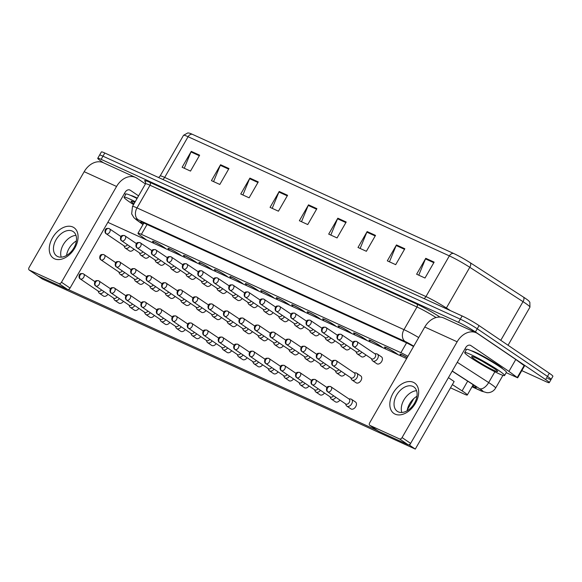 <?xml version="1.0" encoding="UTF-8"?>
<svg xmlns="http://www.w3.org/2000/svg" width="582" height="582" viewBox="0 0 582 582"><rect width="100%" height="100%" fill="white"/><g stroke="black" fill="none" stroke-linecap="round" stroke-linejoin="round"><path stroke-width="0.87" d="M168.845 249.212A7.821 0.655 29.9 0 1 168.009 248.332A7.821 0.655 29.9 0 1 172.301 250.115A7.821 0.655 29.9 0 1 179.532 254.399A7.821 0.655 29.9 0 1 181.453 255.891M184.312 256.262A7.821 0.655 29.9 0 1 183.468 255.389A7.821 0.655 29.9 0 1 187.768 257.171A7.821 0.655 29.9 0 1 194.999 261.449A7.821 0.655 29.9 0 1 196.92 262.94M199.779 263.319A7.821 0.655 29.9 0 1 198.935 262.438A7.821 0.655 29.9 0 1 203.234 264.221A7.821 0.655 29.9 0 1 210.466 268.506A7.821 0.655 29.9 0 1 212.386 269.997M215.245 270.375A7.821 0.655 29.9 0 1 214.402 269.495A7.821 0.655 29.9 0 1 218.701 271.277A7.821 0.655 29.9 0 1 225.932 275.555A7.821 0.655 29.9 0 1 227.853 277.047M230.705 277.425A7.821 0.655 29.9 0 1 229.868 276.545A7.821 0.655 29.9 0 1 234.168 278.327A7.821 0.655 29.9 0 1 241.399 282.612A7.821 0.655 29.9 0 1 243.32 284.103M246.171 284.482A7.821 0.655 29.9 0 1 245.335 283.601A7.821 0.655 29.9 0 1 249.634 285.384A7.821 0.655 29.9 0 1 256.858 289.661A7.821 0.655 29.9 0 1 258.786 291.153M261.638 291.531A7.821 0.655 29.9 0 1 260.801 290.651A7.821 0.655 29.9 0 1 265.101 292.433A7.821 0.655 29.9 0 1 272.325 296.718A7.821 0.655 29.9 0 1 274.246 298.21M277.105 298.588A7.821 0.655 29.9 0 1 276.268 297.708A7.821 0.655 29.9 0 1 280.568 299.49A7.821 0.655 29.9 0 1 287.792 303.768A7.821 0.655 29.9 0 1 289.712 305.259M292.571 305.637A7.821 0.655 29.9 0 1 291.735 304.757A7.821 0.655 29.9 0 1 296.034 306.539A7.821 0.655 29.9 0 1 303.258 310.824A7.821 0.655 29.9 0 1 305.179 312.316M308.038 312.694A7.821 0.655 29.9 0 1 307.201 311.814A7.821 0.655 29.9 0 1 311.494 313.596A7.821 0.655 29.9 0 1 318.725 317.874A7.821 0.655 29.9 0 1 320.646 319.365M323.505 319.744A7.821 0.655 29.9 0 1 322.661 318.863A7.821 0.655 29.9 0 1 326.96 320.653A7.821 0.655 29.9 0 1 334.192 324.931A7.821 0.655 29.9 0 1 336.112 326.422M338.971 326.8A7.821 0.655 29.9 0 1 338.127 325.92A7.821 0.655 29.9 0 1 342.427 327.702A7.821 0.655 29.9 0 1 349.658 331.98A7.821 0.655 29.9 0 1 351.579 333.471M354.438 333.85A7.821 0.655 29.9 0 1 353.594 332.969A7.821 0.655 29.9 0 1 357.894 334.759A7.821 0.655 29.9 0 1 365.125 339.037A7.821 0.655 29.9 0 1 367.046 340.528M369.897 340.907A7.821 0.655 29.9 0 1 369.061 340.026A7.821 0.655 29.9 0 1 373.36 341.809A7.821 0.655 29.9 0 1 380.584 346.086A7.821 0.655 29.9 0 1 382.512 347.585M385.364 347.956A7.821 0.655 29.9 0 1 384.527 347.083A7.821 0.655 29.9 0 1 388.827 348.865A7.821 0.655 29.9 0 1 396.051 353.143A7.821 0.655 29.9 0 1 397.972 354.634M400.831 355.013A7.821 0.655 29.9 0 1 399.994 354.132A7.821 0.655 29.9 0 1 407.218 357.53M153.379 242.156A7.821 0.655 29.9 0 1 152.542 241.283A7.821 0.655 29.9 0 1 156.842 243.065A7.821 0.655 29.9 0 1 164.066 247.343A7.821 0.655 29.9 0 1 165.986 248.834M407.917 356.315A13.801 1.157 -150.1 0 0 400.903 352.707L141.375 234.35A13.801 1.157 -150.1 0 0 137.978 233.28A13.801 1.157 -150.1 0 0 140.204 235.39L146.497 239.944M450.512 387.838L463.898 393.941A13.801 1.157 -150.1 0 0 467.295 395.011A13.801 1.157 -150.1 0 0 462.093 390.878L452.374 384.607M103.465 162.8L101.333 161.352A13.801 1.157 29.9 0 1 97.74 158.289L99.566 155.11A13.801 1.157 29.9 0 1 102.97 156.18L460.304 319.147A13.801 1.157 29.9 0 1 477.24 328.779L547.48 376.416A13.801 1.157 29.9 0 1 551.074 379.479L552.9 376.299A13.801 1.157 29.9 0 0 549.306 373.237L479.073 325.593A13.801 1.157 29.9 0 0 462.13 315.968L104.796 153.001A13.801 1.157 29.9 0 0 101.399 151.931L99.566 155.11A13.801 1.157 29.9 0 1 102.97 156.18L460.304 319.147A13.801 1.157 29.9 0 1 477.24 328.779L547.48 376.416A13.801 1.157 29.9 0 1 551.074 379.479A13.801 1.157 29.9 0 1 547.669 378.409M192.329 134.297L453.604 253.454A15.088 1.266 29.9 0 1 470.365 262.817L523.589 297.176A15.088 1.266 29.9 0 1 528.907 301.061L529.853 302.254L529.955 307.158A18.406 1.542 -150.1 0 0 523.014 301.658L469.79 267.291A18.406 1.542 -150.1 0 0 449.355 255.876L188.081 136.719A4.598 3.427 -65.5 0 1 192.329 134.297A15.088 1.266 29.9 0 0 189.346 133.125L187.84 132.914L183.541 135.293L160.137 175.99A18.406 1.542 29.9 0 1 164.677 177.415L425.951 296.58A18.406 1.542 29.9 0 1 446.387 307.994L450.577 310.701M375.521 235.397L366.376 251.293L358.003 247.474L367.14 231.578L375.521 235.397M404.832 248.761L395.687 264.665L387.314 260.845L396.458 244.942L404.832 248.761M434.143 262.133L424.998 278.029L416.625 274.209L425.769 258.313L434.143 262.133M287.581 195.29L278.436 211.193L270.063 207.374L279.207 191.471L287.581 195.29M258.27 181.926L249.125 197.822L240.752 194.002L249.896 178.107L258.27 181.926M228.959 168.554L219.814 184.45L211.441 180.631L220.578 164.735L228.959 168.554M199.641 155.19L190.503 171.086L182.13 167.267L191.267 151.371L199.641 155.19M346.203 222.026L337.065 237.929L328.692 234.11L337.829 218.206L346.203 222.026M316.892 208.662L307.754 224.557L299.374 220.738L308.518 204.842L316.892 208.662M301.505 221.713L308.234 205.417A3.681 2.743 -65.5 0 1 308.518 204.842M330.823 235.077L337.545 218.781A3.681 2.743 -65.5 0 1 337.829 218.206M184.261 168.242L190.983 151.946A3.681 2.743 -65.5 0 1 191.267 151.371M213.572 181.606L220.302 165.31A3.681 2.743 -65.5 0 1 220.578 164.735M242.883 194.977L249.613 178.681A3.681 2.743 -65.5 0 1 249.896 178.107M272.194 208.341L278.923 192.045A3.681 2.743 -65.5 0 1 279.207 191.471M418.756 275.184L425.486 258.888A3.681 2.743 -65.5 0 1 425.769 258.313M389.445 261.813L396.175 245.524A3.681 2.743 -65.5 0 1 396.458 244.942M360.134 248.449L366.864 232.153A3.681 2.743 -65.5 0 1 367.14 231.578M97.74 158.289A13.801 1.157 29.9 0 1 101.137 159.359L458.471 322.326A13.801 1.157 29.9 0 1 475.414 331.958L545.654 379.595A13.801 1.157 29.9 0 1 549.241 382.658A13.801 1.157 29.9 0 1 545.843 381.588L521.807 370.625M472.373 386.179L472.919 386.426A13.801 1.157 -150.1 0 0 476.316 387.496A13.801 1.157 -150.1 0 0 471.107 383.363L452.178 371.141M413.547 346.53A13.801 1.157 -150.1 0 0 405.574 342.383L143.965 223.081A13.801 1.157 -150.1 0 0 140.568 222.004A13.801 1.157 -150.1 0 0 142.801 224.114L143.114 224.346M98.009 290.964L98.722 292.484A4.139 2.743 -55.9 0 0 99.391 293.292A4.139 2.743 -55.9 0 0 99.66 293.437A4.139 2.743 -55.9 0 0 103.902 291.524M98.154 291.036A2.99 1.979 -55.9 0 0 98.322 291.175A2.99 1.979 -55.9 0 0 98.518 291.284A2.99 1.979 -55.9 0 0 101.559 289.931M118.866 271.99A2.99 1.979 -55.9 0 0 119.041 272.129A2.99 1.979 -55.9 0 0 119.23 272.238A2.99 1.979 -55.9 0 0 122.271 270.885M118.728 271.918L119.434 273.438A4.139 2.743 -55.9 0 0 120.103 274.238A4.139 2.743 -55.9 0 0 124.613 272.471M153.502 243.138L153.328 241.777A6.904 0.575 29.9 0 1 153.335 241.741A6.904 0.575 29.9 0 1 157.133 243.312A6.904 0.575 29.9 0 1 163.506 247.088A6.904 0.575 29.9 0 1 165.288 248.514M124.061 245.844A2.99 1.979 -55.9 0 0 124.228 245.982A2.99 1.979 -55.9 0 0 124.424 246.091A2.99 1.979 -55.9 0 0 127.465 244.738M123.915 245.771L124.628 247.292A4.139 2.743 -55.9 0 0 125.297 248.099A4.139 2.743 -55.9 0 0 129.808 246.332M113.475 298.02L114.188 299.541A4.139 2.743 -55.9 0 0 114.858 300.341A4.139 2.743 -55.9 0 0 115.127 300.494A4.139 2.743 -55.9 0 0 119.368 298.573M113.621 298.086A2.99 1.979 -55.9 0 0 113.788 298.231A2.99 1.979 -55.9 0 0 113.985 298.34A2.99 1.979 -55.9 0 0 117.026 296.987M128.942 305.07L129.655 306.59A4.139 2.743 -55.9 0 0 130.324 307.398A4.139 2.743 -55.9 0 0 130.594 307.543A4.139 2.743 -55.9 0 0 134.835 305.63M129.08 305.143A2.99 1.979 -55.9 0 0 129.255 305.281A2.99 1.979 -55.9 0 0 129.451 305.39A2.99 1.979 -55.9 0 0 132.485 304.037M144.409 312.127L145.122 313.647A4.139 2.743 -55.9 0 0 145.791 314.447A4.139 2.743 -55.9 0 0 146.053 314.6A4.139 2.743 -55.9 0 0 150.294 312.68M144.547 312.199A2.99 1.979 -55.9 0 0 144.722 312.338A2.99 1.979 -55.9 0 0 144.918 312.447A2.99 1.979 -55.9 0 0 147.952 311.094M159.875 319.176L160.581 320.697A4.139 2.743 -55.9 0 0 161.258 321.504A4.139 2.743 -55.9 0 0 161.52 321.65A4.139 2.743 -55.9 0 0 165.761 319.736M160.014 319.249A2.99 1.979 -55.9 0 0 160.188 319.387A2.99 1.979 -55.9 0 0 160.377 319.496A2.99 1.979 -55.9 0 0 163.418 318.143M134.333 279.04A2.99 1.979 -55.9 0 0 134.507 279.178A2.99 1.979 -55.9 0 0 134.697 279.287A2.99 1.979 -55.9 0 0 137.738 277.934M134.195 278.967L134.9 280.488A4.139 2.743 -55.9 0 0 135.57 281.295A4.139 2.743 -55.9 0 0 140.08 279.527M149.8 286.097A2.99 1.979 -55.9 0 0 149.967 286.235A2.99 1.979 -55.9 0 0 150.163 286.344A2.99 1.979 -55.9 0 0 153.204 284.991M149.661 286.024L150.367 287.544A4.139 2.743 -55.9 0 0 151.036 288.345A4.139 2.743 -55.9 0 0 155.547 286.577M165.266 293.146A2.99 1.979 -55.9 0 0 165.434 293.284A2.99 1.979 -55.9 0 0 165.63 293.393A2.99 1.979 -55.9 0 0 168.671 292.04M165.121 293.073L165.834 294.594A4.139 2.743 -55.9 0 0 166.503 295.401A4.139 2.743 -55.9 0 0 171.013 293.634M168.969 250.195L168.795 248.827A6.904 0.575 29.9 0 1 168.802 248.79A6.904 0.575 29.9 0 1 172.599 250.362A6.904 0.575 29.9 0 1 178.972 254.145A6.904 0.575 29.9 0 1 180.747 255.571M139.527 252.901A2.99 1.979 -55.9 0 0 139.695 253.039A2.99 1.979 -55.9 0 0 139.891 253.148A2.99 1.979 -55.9 0 0 142.932 251.795M139.382 252.828L140.095 254.349A4.139 2.743 -55.9 0 0 140.764 255.149A4.139 2.743 -55.9 0 0 145.274 253.381M184.436 257.244L184.261 255.884A6.904 0.575 29.9 0 1 184.268 255.847A6.904 0.575 29.9 0 1 188.059 257.419A6.904 0.575 29.9 0 1 194.439 261.194A6.904 0.575 29.9 0 1 196.214 262.62M154.987 259.95A2.99 1.979 -55.9 0 0 155.161 260.089A2.99 1.979 -55.9 0 0 155.358 260.198A2.99 1.979 -55.9 0 0 158.391 258.845M154.848 259.878L155.561 261.398A4.139 2.743 -55.9 0 0 156.231 262.206A4.139 2.743 -55.9 0 0 160.741 260.438M199.902 264.301L199.728 262.933A6.904 0.575 29.9 0 1 199.735 262.897A6.904 0.575 29.9 0 1 203.525 264.468A6.904 0.575 29.9 0 1 209.906 268.251A6.904 0.575 29.9 0 1 211.681 269.677M170.453 267.007A2.99 1.979 -55.9 0 0 170.628 267.145A2.99 1.979 -55.9 0 0 170.824 267.254A2.99 1.979 -55.9 0 0 173.858 265.901M170.315 266.934L171.028 268.455A4.139 2.743 -55.9 0 0 171.697 269.262A4.139 2.743 -55.9 0 0 176.201 267.487M215.362 271.35L215.195 269.99A6.904 0.575 29.9 0 1 215.202 269.953A6.904 0.575 29.9 0 1 218.992 271.525A6.904 0.575 29.9 0 1 225.372 275.301A6.904 0.575 29.9 0 1 227.147 276.726M185.92 274.057A2.99 1.979 -55.9 0 0 186.095 274.202A2.99 1.979 -55.9 0 0 186.284 274.304A2.99 1.979 -55.9 0 0 189.325 272.951M185.782 273.984L186.487 275.504A4.139 2.743 -55.9 0 0 187.164 276.312A4.139 2.743 -55.9 0 0 191.667 274.544M230.828 278.407L230.661 277.047A6.904 0.575 29.9 0 1 230.668 277.003A6.904 0.575 29.9 0 1 234.459 278.582A6.904 0.575 29.9 0 1 240.839 282.357A6.904 0.575 29.9 0 1 242.614 283.783M201.387 281.113A2.99 1.979 -55.9 0 0 201.561 281.252A2.99 1.979 -55.9 0 0 201.75 281.361A2.99 1.979 -55.9 0 0 204.791 280.007M201.248 281.041L201.954 282.561A4.139 2.743 -55.9 0 0 202.623 283.369A4.139 2.743 -55.9 0 0 207.134 281.593M246.295 285.464L246.128 284.096A6.904 0.575 29.9 0 1 246.135 284.06A6.904 0.575 29.9 0 1 249.925 285.631A6.904 0.575 29.9 0 1 256.306 289.407A6.904 0.575 29.9 0 1 258.081 290.833M216.853 288.163A2.99 1.979 -55.9 0 0 217.028 288.308A2.99 1.979 -55.9 0 0 217.217 288.41A2.99 1.979 -55.9 0 0 220.258 287.057M216.715 288.09L217.421 289.61A4.139 2.743 -55.9 0 0 218.09 290.418A4.139 2.743 -55.9 0 0 222.6 288.65M261.762 292.513L261.594 291.153A6.904 0.575 29.9 0 1 261.602 291.109A6.904 0.575 29.9 0 1 265.392 292.688A6.904 0.575 29.9 0 1 271.772 296.464A6.904 0.575 29.9 0 1 273.547 297.889M232.32 295.22A2.99 1.979 -55.9 0 0 232.494 295.358A2.99 1.979 -55.9 0 0 232.684 295.467A2.99 1.979 -55.9 0 0 235.725 294.114M232.182 295.147L232.887 296.667A4.139 2.743 -55.9 0 0 233.557 297.475A4.139 2.743 -55.9 0 0 238.067 295.707M277.228 299.57L277.061 298.202A6.904 0.575 29.9 0 1 277.061 298.166A6.904 0.575 29.9 0 1 280.859 299.737A6.904 0.575 29.9 0 1 287.232 303.513A6.904 0.575 29.9 0 1 289.014 304.939M247.787 302.269A2.99 1.979 -55.9 0 0 247.954 302.414A2.99 1.979 -55.9 0 0 248.15 302.524A2.99 1.979 -55.9 0 0 251.191 301.17M247.648 302.204L248.354 303.724A4.139 2.743 -55.9 0 0 249.023 304.524A4.139 2.743 -55.9 0 0 253.534 302.756M292.695 306.619L292.52 305.259A6.904 0.575 29.9 0 1 292.528 305.215A6.904 0.575 29.9 0 1 296.325 306.794A6.904 0.575 29.9 0 1 302.698 310.57A6.904 0.575 29.9 0 1 304.473 311.996M263.253 309.326A2.99 1.979 -55.9 0 0 263.42 309.464A2.99 1.979 -55.9 0 0 263.617 309.573A2.99 1.979 -55.9 0 0 266.658 308.22M263.108 309.253L263.821 310.773A4.139 2.743 -55.9 0 0 264.49 311.581A4.139 2.743 -55.9 0 0 269 309.813M308.162 313.676L307.987 312.308A6.904 0.575 29.9 0 1 307.994 312.272A6.904 0.575 29.9 0 1 311.792 313.844A6.904 0.575 29.9 0 1 318.165 317.619A6.904 0.575 29.9 0 1 319.94 319.045M278.713 316.382A2.99 1.979 -55.9 0 0 278.887 316.521A2.99 1.979 -55.9 0 0 279.084 316.63A2.99 1.979 -55.9 0 0 282.117 315.277M278.574 316.31L279.287 317.83A4.139 2.743 -55.9 0 0 279.957 318.63A4.139 2.743 -55.9 0 0 284.467 316.863M323.628 320.726L323.454 319.365A6.904 0.575 29.9 0 1 323.461 319.322A6.904 0.575 29.9 0 1 327.251 320.9A6.904 0.575 29.9 0 1 333.632 324.676A6.904 0.575 29.9 0 1 335.407 326.102M294.179 323.432A2.99 1.979 -55.9 0 0 294.354 323.57A2.99 1.979 -55.9 0 0 294.55 323.679A2.99 1.979 -55.9 0 0 297.584 322.326M294.041 323.359L294.754 324.88A4.139 2.743 -55.9 0 0 295.423 325.687A4.139 2.743 -55.9 0 0 299.926 323.919M339.095 327.782L338.92 326.415A6.904 0.575 29.9 0 1 338.928 326.378A6.904 0.575 29.9 0 1 342.718 327.95A6.904 0.575 29.9 0 1 349.098 331.725A6.904 0.575 29.9 0 1 350.873 333.151M309.646 330.489A2.99 1.979 -55.9 0 0 309.82 330.627A2.99 1.979 -55.9 0 0 310.017 330.736A2.99 1.979 -55.9 0 0 313.051 329.383M309.508 330.416L310.213 331.936A4.139 2.743 -55.9 0 0 310.89 332.737A4.139 2.743 -55.9 0 0 315.393 330.969M354.554 334.832L354.387 333.471A6.904 0.575 29.9 0 1 354.394 333.435A6.904 0.575 29.9 0 1 358.185 335.006A6.904 0.575 29.9 0 1 364.565 338.782A6.904 0.575 29.9 0 1 366.34 340.208M325.112 337.538A2.99 1.979 -55.9 0 0 325.287 337.676A2.99 1.979 -55.9 0 0 325.476 337.786A2.99 1.979 -55.9 0 0 328.517 336.432M324.974 337.465L325.68 338.986A4.139 2.743 -55.9 0 0 326.357 339.793A4.139 2.743 -55.9 0 0 330.86 338.026M370.021 341.889L369.854 340.521A6.904 0.575 29.9 0 1 369.861 340.485A6.904 0.575 29.9 0 1 373.651 342.056A6.904 0.575 29.9 0 1 380.031 345.832A6.904 0.575 29.9 0 1 381.807 347.258M340.579 344.595A2.99 1.979 -55.9 0 0 340.754 344.733A2.99 1.979 -55.9 0 0 340.943 344.842A2.99 1.979 -55.9 0 0 343.984 343.489M340.441 344.522L341.147 346.043A4.139 2.743 -55.9 0 0 341.816 346.843A4.139 2.743 -55.9 0 0 346.326 345.075M385.488 348.938L385.32 347.578A6.904 0.575 29.9 0 1 385.328 347.541A6.904 0.575 29.9 0 1 389.118 349.113A6.904 0.575 29.9 0 1 395.498 352.888A6.904 0.575 29.9 0 1 397.273 354.314M356.046 351.644A2.99 1.979 -55.9 0 0 356.22 351.783A2.99 1.979 -55.9 0 0 356.41 351.892A2.99 1.979 -55.9 0 0 359.45 350.539M355.908 351.572L356.613 353.092A4.139 2.743 -55.9 0 0 357.283 353.9A4.139 2.743 -55.9 0 0 361.793 352.132M371.374 358.628L372.08 360.149A4.139 2.743 -55.9 0 0 372.749 360.949A4.139 2.743 -55.9 0 0 377.587 358.672A4.139 2.743 -55.9 0 0 377.398 354.096A4.139 2.743 -55.9 0 0 376.401 353.776L374.728 353.674M371.512 358.701A2.99 1.979 -55.9 0 0 371.68 358.839A2.99 1.979 -55.9 0 0 371.876 358.949A2.99 1.979 -55.9 0 0 375.179 357.188A2.99 1.979 -55.9 0 0 375.041 353.885A2.99 1.979 -55.9 0 0 374.844 353.783M400.954 355.995L400.787 354.627A6.904 0.575 29.9 0 1 400.787 354.591A6.904 0.575 29.9 0 1 407.182 357.603M133.547 204.609A23.004 1.928 29.9 0 1 130.099 202.347A23.004 1.928 29.9 0 1 124.112 197.24A23.004 1.928 29.9 0 1 135.228 201.692M133.969 203.875A15.001 1.259 29.9 0 1 131.154 201.168A15.001 1.259 29.9 0 1 134.806 202.42M124.112 197.24L125.945 194.061A23.004 1.928 29.9 0 1 137.054 198.513M498.599 370.399A23.004 1.928 29.9 0 1 504.587 375.506A23.004 1.928 29.9 0 1 491.943 370.261A23.004 1.928 29.9 0 1 470.685 357.668A23.004 1.928 29.9 0 1 464.698 352.568A23.004 1.928 29.9 0 1 477.342 357.814A23.004 1.928 29.9 0 1 498.599 370.399M464.698 352.568L466.524 349.389A23.004 1.928 29.9 0 1 479.168 354.634A23.004 1.928 29.9 0 1 500.425 367.22A23.004 1.928 29.9 0 1 506.413 372.327L504.587 375.506M475.538 359.887A15.001 1.259 29.9 0 1 471.733 356.49A15.001 1.259 29.9 0 1 480.397 360.251A15.001 1.259 29.9 0 1 493.74 368.188A15.001 1.259 29.9 0 1 497.654 371.396A15.001 1.259 29.9 0 1 489.906 368.362A15.001 1.259 29.9 0 1 475.538 359.887M482.573 361.429L494.249 368.537M486.967 363.939L493.136 367.78M54.526 258.808A18.406 12.178 124.1 0 1 52.504 237.82A18.406 12.178 124.1 0 1 72.808 227.009A18.406 12.178 124.1 0 1 74.831 248.005A18.406 12.178 124.1 0 1 54.526 258.808M72.299 231.083A14.725 9.741 -55.9 0 0 56.476 239.027A14.725 9.741 -55.9 0 0 56.723 255.993A14.725 9.741 -55.9 0 0 57.669 256.524A14.725 9.741 -55.9 0 0 73.499 248.587A14.725 9.741 -55.9 0 0 73.252 231.621A14.725 9.741 -55.9 0 0 72.299 231.083M61.226 257.149A14.725 9.741 124.1 0 1 64.173 243.254A14.725 9.741 124.1 0 1 75.995 235.375A14.725 9.741 124.1 0 0 64.173 243.254A14.725 9.741 124.1 0 0 61.226 257.149M130.768 195.472A18.406 1.542 29.9 0 1 137.279 198.113M145.427 183.941L137.126 178.31A18.406 13.713 114.5 0 0 135.621 177.466A18.406 13.713 114.5 0 0 116.567 186.466L61.481 282.248L70.051 288.061L125.13 192.271A4.598 3.427 -65.5 0 1 129.895 190.023A4.598 3.427 -65.5 0 1 130.273 190.234L138.574 195.865M135.621 177.466L103.24 162.698A18.406 13.713 114.5 0 0 84.179 171.697L29.1 267.48A2.299 1.52 -55.9 0 0 29.202 270.026A2.299 1.52 -55.9 0 0 29.355 270.106L37.917 275.919A2.299 1.52 124.1 0 1 37.772 275.832A2.299 1.52 124.1 0 1 37.641 275.723M70.051 288.061A2.299 1.52 124.1 0 1 67.512 289.414L58.942 283.601L29.355 270.106M58.942 283.601A2.299 1.52 -55.9 0 0 61.481 282.248M67.512 289.414L37.917 275.919M124.439 193.479L125.763 194.373M395.105 414.137A18.406 12.178 124.1 0 1 393.083 393.141A18.406 12.178 124.1 0 1 413.395 382.338A18.406 12.178 124.1 0 1 415.417 403.333A18.406 12.178 124.1 0 1 395.105 414.137M412.885 386.412A14.725 9.741 -55.9 0 0 397.055 394.356A14.725 9.741 -55.9 0 0 397.302 411.314A14.725 9.741 -55.9 0 0 398.255 411.852A14.725 9.741 -55.9 0 0 414.078 403.908A14.725 9.741 -55.9 0 0 413.831 386.95A14.725 9.741 -55.9 0 0 412.885 386.412M401.813 412.471A14.725 9.741 124.1 0 1 404.752 398.583A14.725 9.741 124.1 0 1 416.574 390.704A14.725 9.741 124.1 0 0 404.752 398.583A14.725 9.741 124.1 0 0 401.813 412.471M471.355 350.793A18.406 1.542 29.9 0 1 482.413 355.791A18.406 1.542 29.9 0 1 498.09 365.154A18.406 1.542 29.9 0 1 502.768 368.864M508.93 371.396L515.79 359.472L508.93 371.396L517.674 377.813L506.216 372.669M515.557 359.312L477.713 333.639A18.406 13.713 114.5 0 0 476.207 332.788A18.406 13.713 114.5 0 0 457.146 341.787L402.067 437.577L410.63 443.389L465.709 347.6A4.598 3.427 -65.5 0 1 470.474 345.352A4.598 3.427 -65.5 0 1 470.853 345.562L508.704 371.236M515.79 359.472L524.535 365.889L517.674 377.813M476.207 332.788L443.819 318.019A18.406 13.713 114.5 0 0 424.765 327.019L369.686 422.808A2.299 1.52 -55.9 0 0 369.788 425.347A2.299 1.52 -55.9 0 0 369.934 425.435L378.504 431.24A2.299 1.52 124.1 0 1 378.351 431.16A2.299 1.52 124.1 0 1 378.22 431.051M410.63 443.389A2.299 1.52 124.1 0 1 408.091 444.735L399.528 438.93L369.934 425.435M399.528 438.93A2.299 1.52 -55.9 0 0 402.067 437.577M408.091 444.735L378.504 431.24M465.018 348.8L466.349 349.702M149.385 256.175A4.139 2.743 124.1 0 1 145.144 258.088A4.139 2.743 124.1 0 1 144.874 257.942L140.764 255.149M164.852 263.224A4.139 2.743 124.1 0 1 160.61 265.145A4.139 2.743 124.1 0 1 160.341 264.992L156.231 262.206M180.318 270.281A4.139 2.743 124.1 0 1 176.077 272.201A4.139 2.743 124.1 0 1 175.808 272.049L171.697 269.262M195.778 277.33A4.139 2.743 124.1 0 1 191.543 279.251A4.139 2.743 124.1 0 1 191.274 279.098L187.164 276.312M211.244 284.387A4.139 2.743 124.1 0 1 207.003 286.308A4.139 2.743 124.1 0 1 206.741 286.155L202.623 283.369M226.711 291.437A4.139 2.743 124.1 0 1 222.47 293.357A4.139 2.743 124.1 0 1 222.208 293.204L218.09 290.418M242.177 298.493A4.139 2.743 124.1 0 1 237.936 300.414A4.139 2.743 124.1 0 1 237.667 300.261L233.557 297.475M257.644 305.543A4.139 2.743 124.1 0 1 253.403 307.463A4.139 2.743 124.1 0 1 253.134 307.318L249.023 304.524M273.111 312.599A4.139 2.743 124.1 0 1 268.869 314.52A4.139 2.743 124.1 0 1 268.6 314.367L264.49 311.581M288.577 319.649A4.139 2.743 124.1 0 1 284.336 321.57A4.139 2.743 124.1 0 1 284.067 321.424L279.957 318.63M304.044 326.706A4.139 2.743 124.1 0 1 299.803 328.626A4.139 2.743 124.1 0 1 299.534 328.474L295.423 325.687M319.511 333.762A4.139 2.743 124.1 0 1 315.269 335.676A4.139 2.743 124.1 0 1 315 335.53L310.89 332.737M334.97 340.812A4.139 2.743 124.1 0 1 330.729 342.733A4.139 2.743 124.1 0 1 330.467 342.58L326.357 339.793M350.437 347.869A4.139 2.743 124.1 0 1 346.195 349.782A4.139 2.743 124.1 0 1 345.934 349.637L341.816 346.843M365.903 354.918A4.139 2.743 124.1 0 1 361.662 356.839A4.139 2.743 124.1 0 1 361.393 356.686L357.283 353.9M381.246 356.737A4.139 2.743 124.1 0 1 381.508 356.89A4.139 2.743 124.1 0 1 381.581 361.655A4.139 2.743 124.1 0 1 377.129 363.888A4.139 2.743 124.1 0 1 376.86 363.743L372.749 360.949M133.918 249.118A4.139 2.743 124.1 0 1 129.677 251.038A4.139 2.743 124.1 0 1 129.408 250.886L125.297 248.099M360.527 375.783A4.139 2.743 124.1 0 1 360.796 375.936A4.139 2.743 124.1 0 1 360.869 380.708A4.139 2.743 124.1 0 1 356.417 382.941A4.139 2.743 124.1 0 1 356.148 382.789L352.095 380.039A4.139 2.743 -55.9 0 0 356.933 377.762A4.139 2.743 -55.9 0 0 356.744 373.186A4.139 2.743 -55.9 0 0 355.748 372.858L354.074 372.764M345.191 373.971A4.139 2.743 124.1 0 1 340.95 375.885A4.139 2.743 124.1 0 1 340.681 375.739L336.629 372.989A4.139 2.743 -55.9 0 0 341.132 371.221M329.725 366.915A4.139 2.743 124.1 0 1 325.483 368.835A4.139 2.743 124.1 0 1 325.214 368.682L321.162 365.933A4.139 2.743 -55.9 0 0 325.673 364.165M314.258 359.865A4.139 2.743 124.1 0 1 310.017 361.778A4.139 2.743 124.1 0 1 309.748 361.633L305.695 358.883A4.139 2.743 -55.9 0 0 310.206 357.108M355.282 401.886A4.139 2.743 124.1 0 1 355.551 402.038A4.139 2.743 124.1 0 1 355.617 406.811A4.139 2.743 124.1 0 1 351.164 409.044A4.139 2.743 124.1 0 1 350.902 408.891L346.843 406.141A4.139 2.743 -55.9 0 0 347.112 406.294A4.139 2.743 -55.9 0 0 351.681 403.864A4.139 2.743 -55.9 0 0 351.492 399.288A4.139 2.743 -55.9 0 0 351.222 399.136A4.139 2.743 -55.9 0 0 350.495 398.961L348.822 398.866M339.939 400.074A4.139 2.743 124.1 0 1 335.698 401.987A4.139 2.743 124.1 0 1 335.436 401.842L331.376 399.092A4.139 2.743 -55.9 0 0 331.645 399.237A4.139 2.743 -55.9 0 0 335.887 397.324M324.472 393.017A4.139 2.743 124.1 0 1 320.238 394.938A4.139 2.743 124.1 0 1 319.969 394.785L315.91 392.035A4.139 2.743 -55.9 0 0 316.179 392.188A4.139 2.743 -55.9 0 0 320.42 390.267M309.013 385.961A4.139 2.743 124.1 0 1 304.772 387.881A4.139 2.743 124.1 0 1 304.502 387.736L300.45 384.986A4.139 2.743 -55.9 0 0 300.712 385.131A4.139 2.743 -55.9 0 0 304.953 383.211M298.792 352.808A4.139 2.743 124.1 0 1 294.55 354.729A4.139 2.743 124.1 0 1 294.281 354.576L290.229 351.826A4.139 2.743 -55.9 0 0 294.739 350.058M283.325 345.752A4.139 2.743 124.1 0 1 279.084 347.672A4.139 2.743 124.1 0 1 278.822 347.527L274.762 344.777A4.139 2.743 -55.9 0 0 279.273 343.002M267.858 338.702A4.139 2.743 124.1 0 1 263.617 340.623A4.139 2.743 124.1 0 1 263.355 340.47L259.296 337.72A4.139 2.743 -55.9 0 0 263.806 335.952M252.399 331.645A4.139 2.743 124.1 0 1 248.158 333.566A4.139 2.743 124.1 0 1 247.888 333.421L243.836 330.671A4.139 2.743 -55.9 0 0 248.339 328.895M236.932 324.596A4.139 2.743 124.1 0 1 232.691 326.517A4.139 2.743 124.1 0 1 232.422 326.364L228.37 323.614A4.139 2.743 -55.9 0 0 232.873 321.846M293.546 378.911A4.139 2.743 124.1 0 1 289.305 380.832A4.139 2.743 124.1 0 1 289.036 380.679L284.984 377.929A4.139 2.743 -55.9 0 0 285.245 378.082A4.139 2.743 -55.9 0 0 289.487 376.161M278.08 371.854A4.139 2.743 124.1 0 1 273.838 373.775A4.139 2.743 124.1 0 1 273.569 373.629L269.517 370.88A4.139 2.743 -55.9 0 0 269.786 371.025A4.139 2.743 -55.9 0 0 274.02 369.104M262.613 364.805A4.139 2.743 124.1 0 1 258.372 366.725A4.139 2.743 124.1 0 1 258.102 366.573L254.05 363.823A4.139 2.743 -55.9 0 0 254.319 363.976A4.139 2.743 -55.9 0 0 258.561 362.055M247.146 357.748A4.139 2.743 124.1 0 1 242.905 359.669A4.139 2.743 124.1 0 1 242.636 359.523L238.584 356.766A4.139 2.743 -55.9 0 0 238.853 356.919A4.139 2.743 -55.9 0 0 243.094 354.998M231.68 350.699A4.139 2.743 124.1 0 1 227.438 352.619A4.139 2.743 124.1 0 1 227.169 352.466L223.117 349.717A4.139 2.743 -55.9 0 0 223.386 349.869A4.139 2.743 -55.9 0 0 227.627 347.949M221.466 317.539A4.139 2.743 124.1 0 1 217.224 319.46A4.139 2.743 124.1 0 1 216.955 319.307L212.903 316.557A4.139 2.743 -55.9 0 0 217.406 314.789M205.999 310.49A4.139 2.743 124.1 0 1 201.758 312.41A4.139 2.743 124.1 0 1 201.488 312.258L197.436 309.508A4.139 2.743 -55.9 0 0 201.947 307.74M190.532 303.433A4.139 2.743 124.1 0 1 186.291 305.354A4.139 2.743 124.1 0 1 186.022 305.201L181.97 302.451A4.139 2.743 -55.9 0 0 186.48 300.683M216.213 343.642A4.139 2.743 124.1 0 1 211.972 345.562A4.139 2.743 124.1 0 1 211.71 345.41L207.65 342.66A4.139 2.743 -55.9 0 0 207.92 342.813A4.139 2.743 -55.9 0 0 212.161 340.892M200.746 336.592A4.139 2.743 124.1 0 1 196.505 338.513A4.139 2.743 124.1 0 1 196.243 338.36L192.184 335.61A4.139 2.743 -55.9 0 0 192.453 335.763A4.139 2.743 -55.9 0 0 196.694 333.842M175.066 296.383A4.139 2.743 124.1 0 1 170.824 298.304A4.139 2.743 124.1 0 1 170.555 298.151L166.503 295.401M159.599 289.327A4.139 2.743 124.1 0 1 155.358 291.247A4.139 2.743 124.1 0 1 155.096 291.095L151.036 288.345M144.132 282.277A4.139 2.743 124.1 0 1 139.891 284.191A4.139 2.743 124.1 0 1 139.629 284.045L135.57 281.295M169.82 322.486A4.139 2.743 124.1 0 1 165.579 324.407A4.139 2.743 124.1 0 1 165.31 324.254L161.258 321.504M154.354 315.429A4.139 2.743 124.1 0 1 150.112 317.35A4.139 2.743 124.1 0 1 149.843 317.197L145.791 314.447M138.887 308.38A4.139 2.743 124.1 0 1 134.646 310.293A4.139 2.743 124.1 0 1 134.377 310.148L130.324 307.398M123.42 301.323A4.139 2.743 124.1 0 1 119.179 303.244A4.139 2.743 124.1 0 1 118.91 303.091L114.858 300.341M185.28 329.536A4.139 2.743 124.1 0 1 181.046 331.456A4.139 2.743 124.1 0 1 180.776 331.303L176.717 328.554A4.139 2.743 -55.9 0 0 176.986 328.706A4.139 2.743 -55.9 0 0 181.228 326.786M128.666 275.221A4.139 2.743 124.1 0 1 124.432 277.141A4.139 2.743 124.1 0 1 124.162 276.988L120.103 274.238M107.954 294.274A4.139 2.743 124.1 0 1 103.712 296.187A4.139 2.743 124.1 0 1 103.443 296.042L99.391 293.292M407.131 410.776A14.725 9.741 124.1 0 1 416.967 396.277M66.544 255.447A14.725 9.741 124.1 0 1 76.38 240.948M415.293 449.086L409.583 445.215L448.431 377.645L454.142 381.523L415.293 449.086L42.326 278.996L36.644 275.068M409.583 445.215L408.731 444.83M377.522 430.593L68.152 289.501M107.852 222.324L406.614 358.577M175.48 326.306A2.99 1.979 -55.9 0 0 175.655 326.444A2.99 1.979 -55.9 0 0 175.844 326.553A2.99 1.979 -55.9 0 0 178.885 325.2M175.342 326.233L176.048 327.753A4.139 2.743 -55.9 0 0 176.717 328.554M190.947 333.355A2.99 1.979 -55.9 0 0 191.122 333.493A2.99 1.979 -55.9 0 0 191.311 333.602A2.99 1.979 -55.9 0 0 194.352 332.249M190.809 333.282L191.514 334.803A4.139 2.743 -55.9 0 0 192.184 335.61M206.414 340.412A2.99 1.979 -55.9 0 0 206.588 340.55A2.99 1.979 -55.9 0 0 206.777 340.659A2.99 1.979 -55.9 0 0 209.818 339.306M206.275 340.339L206.981 341.86A4.139 2.743 -55.9 0 0 207.65 342.66M180.733 300.203A2.99 1.979 -55.9 0 0 180.9 300.341A2.99 1.979 -55.9 0 0 181.097 300.45A2.99 1.979 -55.9 0 0 184.138 299.097M180.587 300.13L181.3 301.651A4.139 2.743 -55.9 0 0 181.97 302.451M196.192 307.252A2.99 1.979 -55.9 0 0 196.367 307.391A2.99 1.979 -55.9 0 0 196.563 307.5A2.99 1.979 -55.9 0 0 199.597 306.147M196.054 307.18L196.767 308.7A4.139 2.743 -55.9 0 0 197.436 309.508M211.659 314.309A2.99 1.979 -55.9 0 0 211.833 314.447A2.99 1.979 -55.9 0 0 212.03 314.556A2.99 1.979 -55.9 0 0 215.064 313.203M211.521 314.236L212.234 315.757A4.139 2.743 -55.9 0 0 212.903 316.557M221.88 347.461A2.99 1.979 -55.9 0 0 222.048 347.6A2.99 1.979 -55.9 0 0 222.244 347.709A2.99 1.979 -55.9 0 0 225.285 346.355M221.742 347.389L222.448 348.909A4.139 2.743 -55.9 0 0 223.117 349.717M237.347 354.518A2.99 1.979 -55.9 0 0 237.514 354.656A2.99 1.979 -55.9 0 0 237.711 354.765A2.99 1.979 -55.9 0 0 240.752 353.412M237.201 354.445L237.914 355.966A4.139 2.743 -55.9 0 0 238.584 356.766M252.806 361.567A2.99 1.979 -55.9 0 0 252.981 361.706A2.99 1.979 -55.9 0 0 253.177 361.815A2.99 1.979 -55.9 0 0 256.211 360.462M252.668 361.495L253.381 363.015A4.139 2.743 -55.9 0 0 254.05 363.823M268.273 368.624A2.99 1.979 -55.9 0 0 268.447 368.762A2.99 1.979 -55.9 0 0 268.644 368.872A2.99 1.979 -55.9 0 0 271.678 367.518M268.135 368.552L268.848 370.072A4.139 2.743 -55.9 0 0 269.517 370.88M283.74 375.674A2.99 1.979 -55.9 0 0 283.914 375.819A2.99 1.979 -55.9 0 0 284.103 375.921A2.99 1.979 -55.9 0 0 287.144 374.568M283.601 375.601L284.307 377.121A4.139 2.743 -55.9 0 0 284.984 377.929M227.126 321.359A2.99 1.979 -55.9 0 0 227.3 321.497A2.99 1.979 -55.9 0 0 227.489 321.606A2.99 1.979 -55.9 0 0 230.53 320.253M226.987 321.286L227.693 322.806A4.139 2.743 -55.9 0 0 228.37 323.614M242.592 328.415A2.99 1.979 -55.9 0 0 242.767 328.554A2.99 1.979 -55.9 0 0 242.956 328.663A2.99 1.979 -55.9 0 0 245.997 327.31M242.454 328.343L243.16 329.863A4.139 2.743 -55.9 0 0 243.836 330.671M258.059 335.465A2.99 1.979 -55.9 0 0 258.233 335.603A2.99 1.979 -55.9 0 0 258.423 335.712A2.99 1.979 -55.9 0 0 261.464 334.359M257.921 335.392L258.626 336.913A4.139 2.743 -55.9 0 0 259.296 337.72M273.525 342.522A2.99 1.979 -55.9 0 0 273.7 342.66A2.99 1.979 -55.9 0 0 273.889 342.769A2.99 1.979 -55.9 0 0 276.93 341.416M273.387 342.449L274.093 343.969A4.139 2.743 -55.9 0 0 274.762 344.777M288.992 349.571A2.99 1.979 -55.9 0 0 289.159 349.717A2.99 1.979 -55.9 0 0 289.356 349.818A2.99 1.979 -55.9 0 0 292.397 348.465M288.854 349.498L289.56 351.019A4.139 2.743 -55.9 0 0 290.229 351.826M299.206 382.73A2.99 1.979 -55.9 0 0 299.381 382.869A2.99 1.979 -55.9 0 0 299.57 382.978A2.99 1.979 -55.9 0 0 302.611 381.625M299.068 382.658L299.774 384.178A4.139 2.743 -55.9 0 0 300.45 384.986M314.673 389.78A2.99 1.979 -55.9 0 0 314.847 389.925A2.99 1.979 -55.9 0 0 315.037 390.027A2.99 1.979 -55.9 0 0 318.078 388.674M314.535 389.707L315.24 391.228A4.139 2.743 -55.9 0 0 315.91 392.035M330.139 396.837A2.99 1.979 -55.9 0 0 330.314 396.975A2.99 1.979 -55.9 0 0 330.503 397.084A2.99 1.979 -55.9 0 0 333.544 395.731M330.001 396.764L330.707 398.284A4.139 2.743 -55.9 0 0 331.376 399.092M345.606 403.886A2.99 1.979 -55.9 0 0 345.773 404.032A2.99 1.979 -55.9 0 0 345.97 404.141A2.99 1.979 -55.9 0 0 349.273 402.38A2.99 1.979 -55.9 0 0 349.135 399.077A2.99 1.979 -55.9 0 0 348.938 398.968M345.468 403.821L346.174 405.341A4.139 2.743 -55.9 0 0 346.843 406.141M304.459 356.628A2.99 1.979 -55.9 0 0 304.626 356.766A2.99 1.979 -55.9 0 0 304.822 356.875A2.99 1.979 -55.9 0 0 307.863 355.522M304.313 356.555L305.026 358.076A4.139 2.743 -55.9 0 0 305.695 358.883M319.925 363.677A2.99 1.979 -55.9 0 0 320.093 363.823A2.99 1.979 -55.9 0 0 320.289 363.932A2.99 1.979 -55.9 0 0 323.323 362.579M319.78 363.612L320.493 365.125A4.139 2.743 -55.9 0 0 321.162 365.933M335.385 370.734A2.99 1.979 -55.9 0 0 335.559 370.872A2.99 1.979 -55.9 0 0 335.756 370.981A2.99 1.979 -55.9 0 0 338.789 369.628M335.247 370.661L335.96 372.182A4.139 2.743 -55.9 0 0 336.629 372.989M350.851 377.783A2.99 1.979 -55.9 0 0 351.026 377.929A2.99 1.979 -55.9 0 0 351.222 378.038A2.99 1.979 -55.9 0 0 354.518 376.278A2.99 1.979 -55.9 0 0 354.38 372.975A2.99 1.979 -55.9 0 0 354.191 372.866M350.713 377.718L351.419 379.238A4.139 2.743 -55.9 0 0 352.095 380.039M147.05 224.485L141.375 234.35M406.571 342.856L400.903 352.707M467.688 381.152L462.093 390.878M453.604 253.454A4.598 3.427 114.5 0 0 449.355 255.876L425.951 296.58A4.598 3.427 -65.5 0 1 424.002 298.581M470.365 262.817A4.598 2.401 122.8 0 1 469.79 267.291L446.387 307.994A4.598 2.401 -57.2 0 0 446.052 308.635M162.72 179.416A4.598 3.427 -65.5 0 0 164.677 177.415L188.081 136.719A18.406 1.542 -150.1 0 0 183.541 135.293M523.589 297.176A4.598 2.401 122.8 0 1 523.014 301.658L500.782 340.325M549.306 373.237L545.654 379.595M104.796 153.001L101.137 159.359M462.13 315.968L458.471 322.326M479.073 325.593L475.414 331.958M316.572 209.222L308.234 205.417M287.261 195.85L278.923 192.045M257.95 182.479L249.613 178.681M228.631 169.115L220.302 165.31M199.32 155.743L190.983 151.946M345.883 222.586L337.545 218.781M375.194 235.957L366.864 232.153M404.512 249.322L396.175 245.524M433.823 262.693L425.486 258.888M472.06 386.732L480.805 390.718A9.203 0.771 -150.1 0 0 480.674 389.394A9.203 0.771 -150.1 0 0 479.597 388.681L452.243 371.018M457.27 362.288L488.676 382.563A18.406 1.542 29.9 0 1 490.83 383.989A18.406 1.542 29.9 0 1 495.617 388.07L502.935 375.346M494.882 371.774L488.676 382.563A9.203 4.801 122.8 0 1 479.597 388.681M145.638 182.006A20.705 1.731 29.9 0 1 149.749 182.29L416.712 304.044A20.705 1.731 29.9 0 1 439.701 316.884L440.036 317.103M145.5 183.817L132.478 206.472A18.406 1.542 29.9 0 1 137.01 207.905L150.032 185.243A18.406 1.542 -150.1 0 0 145.5 183.817L145.515 181.773M413.744 346.188A9.203 0.771 -150.1 0 0 405.108 341.474L138.145 219.727A9.203 6.86 -65.5 0 1 137.01 207.905L403.973 329.652L416.996 306.998L150.032 185.243A2.299 1.717 114.5 0 0 149.749 182.29M405.108 341.474A9.203 6.86 -65.5 0 1 403.973 329.652A18.406 1.542 29.9 0 1 418.705 337.553M436.071 317.546A18.406 1.542 -150.1 0 0 416.996 306.998A2.299 1.717 114.5 0 0 416.712 304.044M138.145 219.727A9.203 0.771 -150.1 0 0 137.367 220.418L143.019 224.514M439.701 316.884A2.299 1.2 -57.2 0 0 438.632 317.11M137.367 220.418A9.203 7.188 125.9 0 1 136.537 219.923L142.976 224.587M472.024 386.79L481.554 391.14A9.203 6.86 -65.5 0 1 480.805 390.718M143.514 222.87L142.801 224.114M473.683 385.095L472.919 386.426M95.004 281.695L83.168 273.722C81.167 273.431 80.09 273.591 79.945 274.202C79.589 273.642 77.93 277.76 80.251 278.916A2.99 1.979 -55.9 0 0 80.447 279.025A2.99 1.979 -55.9 0 0 83.655 277.41A2.99 1.979 -55.9 0 0 83.604 273.969A2.99 1.979 -55.9 0 0 83.415 273.86A2.99 2.226 -65.5 0 0 83.168 273.722A2.99 2.226 -65.5 0 0 80.076 275.184A2.99 2.226 114.5 0 0 80.447 279.025M115.716 262.649L103.887 254.669C101.879 254.378 100.802 254.538 100.657 255.156C100.3 254.589 98.642 258.706 100.962 259.87A2.99 1.979 -55.9 0 0 101.159 259.972A2.99 1.979 -55.9 0 0 104.374 258.364A2.99 1.979 -55.9 0 0 104.324 254.916A2.99 1.979 -55.9 0 0 104.127 254.807A2.99 2.226 -65.5 0 0 103.887 254.669A2.99 2.226 -65.5 0 0 100.788 256.131A2.99 2.226 114.5 0 0 101.159 259.972M120.969 236.547L109.132 228.566C107.132 228.275 106.055 228.435 105.909 229.053C105.553 228.486 103.894 232.604 106.215 233.768A2.99 1.979 -55.9 0 0 106.404 233.869A2.99 1.979 -55.9 0 0 109.62 232.262A2.99 1.979 -55.9 0 0 109.569 228.813A2.99 1.979 -55.9 0 0 109.38 228.704A2.99 2.226 -65.5 0 0 109.132 228.566A2.99 2.226 -65.5 0 0 106.033 230.028A2.99 2.226 114.5 0 0 106.404 233.869M110.471 288.752L98.634 280.771C96.634 280.48 95.557 280.64 95.412 281.259C95.055 280.691 93.396 284.809 95.717 285.973A2.99 1.979 -55.9 0 0 95.906 286.075A2.99 1.979 -55.9 0 0 99.122 284.467A2.99 1.979 -55.9 0 0 99.071 281.019A2.99 1.979 -55.9 0 0 98.882 280.91A2.99 2.226 -65.5 0 0 98.634 280.771A2.99 2.226 -65.5 0 0 95.535 282.234A2.99 2.226 114.5 0 0 95.906 286.075M125.938 295.802L114.101 287.828C112.093 287.537 111.024 287.697 110.878 288.308C110.522 287.748 108.863 291.866 111.184 293.022A2.99 1.979 -55.9 0 0 111.373 293.132A2.99 1.979 -55.9 0 0 114.589 291.517A2.99 1.979 -55.9 0 0 114.538 288.075A2.99 1.979 -55.9 0 0 114.348 287.966A2.99 2.226 -65.5 0 0 114.101 287.828A2.99 2.226 -65.5 0 0 111.002 289.29A2.99 2.226 114.5 0 0 111.373 293.132M141.404 302.858L129.568 294.878C127.56 294.587 126.49 294.747 126.338 295.365C125.988 294.798 124.33 298.915 126.65 300.079A2.99 1.979 -55.9 0 0 126.84 300.188A2.99 1.979 -55.9 0 0 130.055 298.573A2.99 1.979 -55.9 0 0 130.004 295.125A2.99 1.979 -55.9 0 0 129.815 295.016A2.99 2.226 -65.5 0 0 129.568 294.878A2.99 2.226 -65.5 0 0 126.469 296.34A2.99 2.226 114.5 0 0 126.84 300.188M156.871 309.908L145.034 301.934C143.026 301.643 141.95 301.803 141.804 302.414C141.448 301.854 139.789 305.972 142.11 307.129A2.99 1.979 -55.9 0 0 142.306 307.238A2.99 1.979 -55.9 0 0 145.522 305.623A2.99 1.979 -55.9 0 0 145.471 302.182A2.99 1.979 -55.9 0 0 145.274 302.073A2.99 2.226 -65.5 0 0 145.034 301.934A2.99 2.226 -65.5 0 0 141.935 303.397A2.99 2.226 114.5 0 0 142.306 307.238M131.183 269.699L119.354 261.725C117.346 261.434 116.269 261.594 116.124 262.206C115.767 261.645 114.108 265.763 116.429 266.92A2.99 1.979 -55.9 0 0 116.626 267.029A2.99 1.979 -55.9 0 0 119.841 265.414A2.99 1.979 -55.9 0 0 119.79 261.973A2.99 1.979 -55.9 0 0 119.594 261.864A2.99 2.226 -65.5 0 0 119.354 261.725A2.99 2.226 -65.5 0 0 116.255 263.188A2.99 2.226 114.5 0 0 116.626 267.029M146.649 276.756L134.813 268.775C132.812 268.484 131.736 268.644 131.59 269.262C131.234 268.695 129.575 272.812 131.896 273.977A2.99 1.979 -55.9 0 0 132.092 274.086A2.99 1.979 -55.9 0 0 135.3 272.471A2.99 1.979 -55.9 0 0 135.257 269.022A2.99 1.979 -55.9 0 0 135.06 268.913A2.99 2.226 -65.5 0 0 134.813 268.775A2.99 2.226 -65.5 0 0 131.721 270.237A2.99 2.226 114.5 0 0 132.092 274.086M162.116 283.805L150.28 275.832C148.279 275.541 147.202 275.701 147.057 276.312C146.7 275.752 145.042 279.869 147.362 281.026A2.99 1.979 -55.9 0 0 147.559 281.135A2.99 1.979 -55.9 0 0 150.767 279.52A2.99 1.979 -55.9 0 0 150.723 276.079A2.99 1.979 -55.9 0 0 150.527 275.97A2.99 2.226 -65.5 0 0 150.28 275.832A2.99 2.226 -65.5 0 0 147.188 277.294A2.99 2.226 114.5 0 0 147.559 281.135M136.435 243.596L124.599 235.623C122.591 235.332 121.522 235.492 121.376 236.103C121.02 235.543 119.361 239.66 121.682 240.817A2.99 1.979 -55.9 0 0 121.871 240.926A2.99 1.979 -55.9 0 0 125.086 239.311A2.99 1.979 -55.9 0 0 125.035 235.87A2.99 1.979 -55.9 0 0 124.846 235.761A2.99 2.226 -65.5 0 0 124.599 235.623A2.99 2.226 -65.5 0 0 121.5 237.085A2.99 2.226 114.5 0 0 121.871 240.926M151.902 250.653L140.066 242.672C138.058 242.381 136.981 242.541 136.835 243.16C136.486 242.592 134.828 246.71 137.148 247.874A2.99 1.979 -55.9 0 0 137.337 247.983A2.99 1.979 -55.9 0 0 140.553 246.368A2.99 1.979 -55.9 0 0 140.502 242.92A2.99 1.979 -55.9 0 0 140.313 242.81A2.99 2.226 -65.5 0 0 140.066 242.672A2.99 2.226 -65.5 0 0 136.966 244.134A2.99 2.226 114.5 0 0 137.337 247.983M167.369 257.702L155.532 249.729C153.524 249.438 152.448 249.598 152.302 250.216C151.946 249.649 150.287 253.767 152.608 254.923A2.99 1.979 -55.9 0 0 152.804 255.032A2.99 1.979 -55.9 0 0 156.02 253.417A2.99 1.979 -55.9 0 0 155.969 249.976A2.99 1.979 -55.9 0 0 155.772 249.867A2.99 2.226 -65.5 0 0 155.532 249.729A2.99 2.226 -65.5 0 0 152.433 251.191A2.99 2.226 114.5 0 0 152.804 255.032M182.828 264.759L170.999 256.778C168.991 256.487 167.914 256.647 167.769 257.266C167.412 256.698 165.754 260.816 168.074 261.98A2.99 1.979 -55.9 0 0 168.271 262.089A2.99 1.979 -55.9 0 0 171.486 260.474A2.99 1.979 -55.9 0 0 171.435 257.026A2.99 1.979 -55.9 0 0 171.239 256.917A2.99 2.226 -65.5 0 0 170.999 256.778A2.99 2.226 -65.5 0 0 167.9 258.241A2.99 2.226 114.5 0 0 168.271 262.089M198.295 271.809L186.466 263.835C184.458 263.544 183.381 263.704 183.235 264.323C182.879 263.755 181.22 267.873 183.541 269.03A2.99 1.979 -55.9 0 0 183.737 269.139A2.99 1.979 -55.9 0 0 186.953 267.524A2.99 1.979 -55.9 0 0 186.902 264.083A2.99 1.979 -55.9 0 0 186.706 263.973A2.99 2.226 -65.5 0 0 186.466 263.835A2.99 2.226 -65.5 0 0 183.366 265.297A2.99 2.226 114.5 0 0 183.737 269.139M213.761 278.865L201.925 270.892C199.924 270.594 198.848 270.761 198.702 271.372C198.346 270.805 196.687 274.922 199.008 276.086A2.99 1.979 -55.9 0 0 199.204 276.195A2.99 1.979 -55.9 0 0 202.42 274.58A2.99 1.979 -55.9 0 0 202.369 271.132A2.99 1.979 -55.9 0 0 202.172 271.023A2.99 2.226 -65.5 0 0 201.925 270.892A2.99 2.226 -65.5 0 0 198.833 272.354A2.99 2.226 114.5 0 0 199.204 276.195M229.228 285.915L217.392 277.941C215.391 277.65 214.314 277.81 214.169 278.429C213.812 277.861 212.154 281.979 214.474 283.136A2.99 1.979 -55.9 0 0 214.671 283.245A2.99 1.979 -55.9 0 0 217.879 281.637A2.99 1.979 -55.9 0 0 217.835 278.189A2.99 1.979 -55.9 0 0 217.639 278.08A2.99 2.226 -65.5 0 0 217.392 277.941A2.99 2.226 -65.5 0 0 214.3 279.404A2.99 2.226 114.5 0 0 214.671 283.245M244.695 292.972L232.858 284.998C230.858 284.7 229.781 284.867 229.635 285.478C229.279 284.911 227.62 289.028 229.941 290.192A2.99 1.979 -55.9 0 0 230.13 290.302A2.99 1.979 -55.9 0 0 233.346 288.687A2.99 1.979 -55.9 0 0 233.295 285.238A2.99 1.979 -55.9 0 0 233.106 285.129A2.99 2.226 -65.5 0 0 232.858 284.998A2.99 2.226 -65.5 0 0 229.766 286.46A2.99 2.226 114.5 0 0 230.13 290.302M260.161 300.028L248.325 292.048C246.324 291.757 245.248 291.917 245.102 292.535C244.746 291.968 243.087 296.085 245.408 297.242A2.99 1.979 -55.9 0 0 245.597 297.351A2.99 1.979 -55.9 0 0 248.812 295.743A2.99 1.979 -55.9 0 0 248.761 292.295A2.99 1.979 -55.9 0 0 248.572 292.186A2.99 2.226 -65.5 0 0 248.325 292.048A2.99 2.226 -65.5 0 0 245.226 293.51A2.99 2.226 114.5 0 0 245.597 297.351M275.628 307.078L263.792 299.104C261.784 298.806 260.714 298.973 260.569 299.585C260.212 299.017 258.553 303.142 260.874 304.299A2.99 1.979 -55.9 0 0 261.063 304.408A2.99 1.979 -55.9 0 0 264.279 302.793A2.99 1.979 -55.9 0 0 264.228 299.344A2.99 1.979 -55.9 0 0 264.039 299.243A2.99 2.226 -65.5 0 0 263.792 299.104A2.99 2.226 -65.5 0 0 260.692 300.567A2.99 2.226 114.5 0 0 261.063 304.408M291.095 314.135L279.258 306.154C277.25 305.863 276.174 306.023 276.028 306.641C275.672 306.074 274.02 310.191 276.341 311.348A2.99 1.979 -55.9 0 0 276.53 311.457A2.99 1.979 -55.9 0 0 279.746 309.85A2.99 1.979 -55.9 0 0 279.695 306.401A2.99 1.979 -55.9 0 0 279.505 306.292A2.99 2.226 -65.5 0 0 279.258 306.154A2.99 2.226 -65.5 0 0 276.159 307.616A2.99 2.226 114.5 0 0 276.53 311.457M306.561 321.184L294.725 313.211C292.717 312.92 291.64 313.08 291.495 313.691C291.138 313.123 289.48 317.248 291.8 318.405A2.99 1.979 -55.9 0 0 291.997 318.514A2.99 1.979 -55.9 0 0 295.212 316.899A2.99 1.979 -55.9 0 0 295.161 313.458A2.99 1.979 -55.9 0 0 294.965 313.349A2.99 2.226 -65.5 0 0 294.725 313.211A2.99 2.226 -65.5 0 0 291.626 314.673A2.99 2.226 114.5 0 0 291.997 318.514M322.021 328.241L310.191 320.26C308.184 319.969 307.107 320.129 306.961 320.747C306.605 320.18 304.946 324.298 307.267 325.454A2.99 1.979 -55.9 0 0 307.463 325.564A2.99 1.979 -55.9 0 0 310.679 323.956A2.99 1.979 -55.9 0 0 310.628 320.507A2.99 1.979 -55.9 0 0 310.432 320.398A2.99 2.226 -65.5 0 0 310.191 320.26A2.99 2.226 -65.5 0 0 307.092 321.722A2.99 2.226 114.5 0 0 307.463 325.564M337.487 335.29L325.658 327.317C323.65 327.026 322.574 327.186 322.428 327.797C322.072 327.237 320.413 331.354 322.734 332.511A2.99 1.979 -55.9 0 0 322.93 332.62A2.99 1.979 -55.9 0 0 326.146 331.005A2.99 1.979 -55.9 0 0 326.095 327.564A2.99 1.979 -55.9 0 0 325.898 327.455A2.99 2.226 -65.5 0 0 325.658 327.317A2.99 2.226 -65.5 0 0 322.559 328.779A2.99 2.226 114.5 0 0 322.93 332.62M352.954 342.347L341.117 334.366C339.117 334.075 338.04 334.235 337.895 334.854C337.538 334.286 335.879 338.404 338.2 339.568A2.99 1.979 -55.9 0 0 338.397 339.67A2.99 1.979 -55.9 0 0 341.605 338.062A2.99 1.979 -55.9 0 0 341.561 334.614A2.99 1.979 -55.9 0 0 341.365 334.505A2.99 2.226 -65.5 0 0 341.117 334.366A2.99 2.226 -65.5 0 0 338.026 335.829A2.99 2.226 114.5 0 0 338.397 339.67M375.041 353.885L356.584 341.423C354.584 341.132 353.507 341.292 353.361 341.903C353.005 341.343 351.346 345.461 353.667 346.617A2.99 1.979 -55.9 0 0 353.863 346.727A2.99 1.979 -55.9 0 0 357.072 345.111A2.99 1.979 -55.9 0 0 357.021 341.67A2.99 1.979 -55.9 0 0 356.831 341.561A2.99 2.226 -65.5 0 0 356.584 341.423A2.99 2.226 -65.5 0 0 353.492 342.885A2.99 2.226 114.5 0 0 353.863 346.727M477.647 353.841A18.406 1.542 29.9 0 1 496.97 364.95M116.567 186.466L84.179 171.697M130.273 190.234L129.488 189.877M457.146 341.787L424.765 327.019M470.853 345.562L470.074 345.206M517.303 377.463L524.164 365.54M172.337 316.964L160.501 308.984C158.493 308.693 157.416 308.853 157.271 309.471C156.914 308.904 155.256 313.021 157.577 314.185A2.99 1.979 -55.9 0 0 157.773 314.295A2.99 1.979 -55.9 0 0 160.988 312.68A2.99 1.979 -55.9 0 0 160.938 309.231A2.99 1.979 -55.9 0 0 160.741 309.122A2.99 2.226 -65.5 0 0 160.501 308.984A2.99 2.226 -65.5 0 0 157.402 310.446A2.99 2.226 114.5 0 0 157.773 314.295M187.797 324.014L175.968 316.041C173.96 315.75 172.883 315.91 172.738 316.528C172.381 315.961 170.722 320.078 173.043 321.235A2.99 1.979 -55.9 0 0 173.24 321.344A2.99 1.979 -55.9 0 0 176.455 319.729A2.99 1.979 -55.9 0 0 176.404 316.288A2.99 1.979 -55.9 0 0 176.208 316.179A2.99 2.226 -65.5 0 0 175.968 316.041A2.99 2.226 -65.5 0 0 172.869 317.503A2.99 2.226 114.5 0 0 173.24 321.344M203.263 331.071L191.427 323.09C189.426 322.799 188.35 322.966 188.204 323.577C187.848 323.01 186.189 327.128 188.51 328.292A2.99 1.979 -55.9 0 0 188.706 328.401A2.99 1.979 -55.9 0 0 191.922 326.786A2.99 1.979 -55.9 0 0 191.871 323.337A2.99 1.979 -55.9 0 0 191.674 323.228A2.99 2.226 -65.5 0 0 191.427 323.09A2.99 2.226 -65.5 0 0 188.335 324.552A2.99 2.226 114.5 0 0 188.706 328.401M177.583 290.862L165.746 282.881C163.746 282.59 162.669 282.75 162.524 283.369C162.167 282.801 160.508 286.919 162.829 288.083A2.99 1.979 -55.9 0 0 163.018 288.192A2.99 1.979 -55.9 0 0 166.234 286.577A2.99 1.979 -55.9 0 0 166.183 283.128A2.99 1.979 -55.9 0 0 165.994 283.019A2.99 2.226 -65.5 0 0 165.746 282.881A2.99 2.226 -65.5 0 0 162.654 284.343A2.99 2.226 114.5 0 0 163.018 288.192M193.049 297.911L181.213 289.938C179.205 289.647 178.136 289.807 177.99 290.425C177.634 289.858 175.975 293.975 178.296 295.132A2.99 1.979 -55.9 0 0 178.485 295.241A2.99 1.979 -55.9 0 0 181.7 293.626A2.99 1.979 -55.9 0 0 181.649 290.185A2.99 1.979 -55.9 0 0 181.46 290.076A2.99 2.226 -65.5 0 0 181.213 289.938A2.99 2.226 -65.5 0 0 178.114 291.4A2.99 2.226 114.5 0 0 178.485 295.241M208.516 304.968L196.68 296.995C194.672 296.696 193.602 296.864 193.45 297.475C193.1 296.907 191.442 301.025 193.762 302.189A2.99 1.979 -55.9 0 0 193.952 302.298A2.99 1.979 -55.9 0 0 197.167 300.683A2.99 1.979 -55.9 0 0 197.116 297.235A2.99 1.979 -55.9 0 0 196.927 297.126A2.99 2.226 -65.5 0 0 196.68 296.995A2.99 2.226 -65.5 0 0 193.58 298.45A2.99 2.226 114.5 0 0 193.952 302.298M218.73 338.12L206.894 330.147C204.893 329.856 203.816 330.016 203.671 330.634C203.314 330.067 201.656 334.184 203.976 335.341A2.99 1.979 -55.9 0 0 204.173 335.45A2.99 1.979 -55.9 0 0 207.381 333.835A2.99 1.979 -55.9 0 0 207.338 330.394A2.99 1.979 -55.9 0 0 207.141 330.285A2.99 2.226 -65.5 0 0 206.894 330.147A2.99 2.226 -65.5 0 0 203.802 331.609A2.99 2.226 114.5 0 0 204.173 335.45M234.197 345.177L222.36 337.204C220.36 336.905 219.283 337.073 219.138 337.684C218.781 337.116 217.122 341.234 219.443 342.398A2.99 1.979 -55.9 0 0 219.632 342.507A2.99 1.979 -55.9 0 0 222.848 340.892A2.99 1.979 -55.9 0 0 222.797 337.444A2.99 1.979 -55.9 0 0 222.608 337.334A2.99 2.226 -65.5 0 0 222.36 337.204A2.99 2.226 -65.5 0 0 219.268 338.666A2.99 2.226 114.5 0 0 219.632 342.507M249.663 352.234L237.827 344.253C235.826 343.962 234.75 344.122 234.604 344.74C234.248 344.173 232.589 348.291 234.91 349.447A2.99 1.979 -55.9 0 0 235.099 349.556A2.99 1.979 -55.9 0 0 238.314 347.949A2.99 1.979 -55.9 0 0 238.264 344.5A2.99 1.979 -55.9 0 0 238.074 344.391A2.99 2.226 -65.5 0 0 237.827 344.253A2.99 2.226 -65.5 0 0 234.728 345.715A2.99 2.226 114.5 0 0 235.099 349.556M265.13 359.283L253.294 351.31C251.286 351.011 250.216 351.179 250.071 351.79C249.714 351.222 248.056 355.347 250.376 356.504A2.99 1.979 -55.9 0 0 250.566 356.613A2.99 1.979 -55.9 0 0 253.781 354.998A2.99 1.979 -55.9 0 0 253.73 351.55A2.99 1.979 -55.9 0 0 253.541 351.448A2.99 2.226 -65.5 0 0 253.294 351.31A2.99 2.226 -65.5 0 0 250.195 352.772A2.99 2.226 114.5 0 0 250.566 356.613M280.597 366.34L268.76 358.359C266.752 358.068 265.676 358.228 265.53 358.847C265.181 358.279 263.522 362.397 265.843 363.554A2.99 1.979 -55.9 0 0 266.032 363.663A2.99 1.979 -55.9 0 0 269.248 362.055A2.99 1.979 -55.9 0 0 269.197 358.607A2.99 1.979 -55.9 0 0 269.008 358.497A2.99 2.226 -65.5 0 0 268.76 358.359A2.99 2.226 -65.5 0 0 265.661 359.822A2.99 2.226 114.5 0 0 266.032 363.663M223.983 312.017L212.146 304.044C210.138 303.753 209.062 303.913 208.916 304.532C208.56 303.964 206.901 308.082 209.229 309.238A2.99 1.979 -55.9 0 0 209.418 309.348A2.99 1.979 -55.9 0 0 212.634 307.733A2.99 1.979 -55.9 0 0 212.583 304.291A2.99 1.979 -55.9 0 0 212.386 304.182A2.99 2.226 -65.5 0 0 212.146 304.044A2.99 2.226 -65.5 0 0 209.047 305.506A2.99 2.226 114.5 0 0 209.418 309.348M239.449 319.074L227.613 311.101C225.605 310.803 224.528 310.97 224.383 311.581C224.026 311.014 222.368 315.131 224.688 316.295A2.99 1.979 -55.9 0 0 224.885 316.404A2.99 1.979 -55.9 0 0 228.1 314.789A2.99 1.979 -55.9 0 0 228.049 311.341A2.99 1.979 -55.9 0 0 227.853 311.232A2.99 2.226 -65.5 0 0 227.613 311.101A2.99 2.226 -65.5 0 0 224.514 312.563A2.99 2.226 114.5 0 0 224.885 316.404M254.909 326.131L243.08 318.15C241.072 317.859 239.995 318.019 239.849 318.638C239.493 318.07 237.834 322.188 240.155 323.345A2.99 1.979 -55.9 0 0 240.351 323.454A2.99 1.979 -55.9 0 0 243.567 321.846A2.99 1.979 -55.9 0 0 243.516 318.398A2.99 1.979 -55.9 0 0 243.32 318.289A2.99 2.226 -65.5 0 0 243.08 318.15A2.99 2.226 -65.5 0 0 239.98 319.613A2.99 2.226 114.5 0 0 240.351 323.454M270.375 333.18L258.546 325.207C256.538 324.909 255.462 325.076 255.316 325.687C254.96 325.12 253.301 329.245 255.622 330.401A2.99 1.979 -55.9 0 0 255.818 330.511A2.99 1.979 -55.9 0 0 259.034 328.895A2.99 1.979 -55.9 0 0 258.983 325.447A2.99 1.979 -55.9 0 0 258.786 325.345A2.99 2.226 -65.5 0 0 258.546 325.207A2.99 2.226 -65.5 0 0 255.447 326.669A2.99 2.226 114.5 0 0 255.818 330.511M285.842 340.237L274.006 332.257C272.005 331.966 270.928 332.126 270.783 332.744C270.426 332.177 268.768 336.294 271.088 337.451A2.99 1.979 -55.9 0 0 271.285 337.56A2.99 1.979 -55.9 0 0 274.493 335.952A2.99 1.979 -55.9 0 0 274.449 332.504A2.99 1.979 -55.9 0 0 274.253 332.395A2.99 2.226 -65.5 0 0 274.006 332.257A2.99 2.226 -65.5 0 0 270.914 333.719A2.99 2.226 114.5 0 0 271.285 337.56M296.063 373.389L284.227 365.416C282.219 365.118 281.142 365.285 280.997 365.896C280.64 365.329 278.982 369.454 281.302 370.61A2.99 1.979 -55.9 0 0 281.499 370.719A2.99 1.979 -55.9 0 0 284.714 369.104A2.99 1.979 -55.9 0 0 284.663 365.656A2.99 1.979 -55.9 0 0 284.467 365.554A2.99 2.226 -65.5 0 0 284.227 365.416A2.99 2.226 -65.5 0 0 281.128 366.878A2.99 2.226 114.5 0 0 281.499 370.719M311.523 380.446L299.694 372.465C297.686 372.174 296.609 372.335 296.464 372.953C296.107 372.385 294.448 376.503 296.769 377.66A2.99 1.979 -55.9 0 0 296.966 377.769A2.99 1.979 -55.9 0 0 300.181 376.161A2.99 1.979 -55.9 0 0 300.13 372.713A2.99 1.979 -55.9 0 0 299.934 372.604A2.99 2.226 -65.5 0 0 299.694 372.465A2.99 2.226 -65.5 0 0 296.594 373.928A2.99 2.226 114.5 0 0 296.966 377.769M326.989 387.496L315.16 379.522C313.152 379.231 312.076 379.391 311.93 380.002C311.574 379.435 309.915 383.56 312.236 384.717A2.99 1.979 -55.9 0 0 312.432 384.826A2.99 1.979 -55.9 0 0 315.648 383.211A2.99 1.979 -55.9 0 0 315.597 379.77A2.99 1.979 -55.9 0 0 315.4 379.66A2.99 2.226 -65.5 0 0 315.16 379.522A2.99 2.226 -65.5 0 0 312.061 380.984A2.99 2.226 114.5 0 0 312.432 384.826M349.135 399.077L330.62 386.572C328.619 386.281 327.542 386.441 327.397 387.059C327.04 386.492 325.382 390.609 327.702 391.773A2.99 1.979 -55.9 0 0 327.899 391.875A2.99 1.979 -55.9 0 0 331.107 390.267A2.99 1.979 -55.9 0 0 331.063 386.819A2.99 1.979 -55.9 0 0 330.867 386.71A2.99 2.226 -65.5 0 0 330.62 386.572A2.99 2.226 -65.5 0 0 327.528 388.034A2.99 2.226 114.5 0 0 327.899 391.875M301.309 347.287L289.472 339.313C287.472 339.022 286.395 339.182 286.249 339.793C285.893 339.226 284.234 343.351 286.555 344.508A2.99 1.979 -55.9 0 0 286.744 344.617A2.99 1.979 -55.9 0 0 289.96 343.002A2.99 1.979 -55.9 0 0 289.909 339.561A2.99 1.979 -55.9 0 0 289.72 339.452A2.99 2.226 -65.5 0 0 289.472 339.313A2.99 2.226 -65.5 0 0 286.38 340.776A2.99 2.226 114.5 0 0 286.744 344.617M316.775 354.343L304.939 346.363C302.938 346.072 301.862 346.232 301.716 346.85C301.36 346.283 299.701 350.4 302.022 351.557A2.99 1.979 -55.9 0 0 302.211 351.666A2.99 1.979 -55.9 0 0 305.426 350.058A2.99 1.979 -55.9 0 0 305.375 346.61A2.99 1.979 -55.9 0 0 305.186 346.501A2.99 2.226 -65.5 0 0 304.939 346.363A2.99 2.226 -65.5 0 0 301.84 347.825A2.99 2.226 114.5 0 0 302.211 351.666M332.242 361.393L320.406 353.42C318.398 353.128 317.328 353.289 317.183 353.9C316.826 353.339 315.168 357.457 317.488 358.614A2.99 1.979 -55.9 0 0 317.677 358.723A2.99 1.979 -55.9 0 0 320.893 357.108A2.99 1.979 -55.9 0 0 320.842 353.667A2.99 1.979 -55.9 0 0 320.653 353.558A2.99 2.226 -65.5 0 0 320.406 353.42A2.99 2.226 -65.5 0 0 317.306 354.882A2.99 2.226 114.5 0 0 317.677 358.723M354.38 372.975L335.872 360.469C333.864 360.178 332.788 360.338 332.642 360.956C332.293 360.389 330.634 364.507 332.955 365.671A2.99 1.979 -55.9 0 0 333.144 365.772A2.99 1.979 -55.9 0 0 336.36 364.165A2.99 1.979 -55.9 0 0 336.309 360.716A2.99 1.979 -55.9 0 0 336.12 360.607A2.99 2.226 -65.5 0 0 335.872 360.469A2.99 2.226 -65.5 0 0 332.773 361.931A2.99 2.226 114.5 0 0 333.144 365.772M143.87 223.03L137.978 233.28M473.195 384.753L467.295 395.011M529.955 307.158L508.05 345.257M160.137 175.99L158.624 177.554M549.241 382.658L551.074 379.479M132.478 206.472L131.678 213.921L133.853 217.624L136.537 219.923M481.554 391.14L486.996 392.719L488.756 392.654C491.754 392.195 494.038 390.668 495.617 388.07M80.251 278.916L98.322 291.175M100.962 259.87L119.041 272.129M106.215 233.768L124.228 245.982M95.717 285.973L113.788 298.231M111.184 293.022L129.255 305.281M126.65 300.079L144.722 312.338M142.11 307.129L160.188 319.387M116.429 266.92L134.507 279.178M131.896 273.977L149.967 286.235M147.362 281.026L165.434 293.284M121.682 240.817L139.695 253.039M137.148 247.874L155.161 260.089M152.608 254.923L170.628 267.145M168.074 261.98L186.095 274.202M183.541 269.03L201.561 281.252M199.008 276.086L217.028 288.308M214.474 283.136L232.494 295.358M229.941 290.192L247.954 302.414M245.408 297.242L263.42 309.464M260.874 304.299L278.887 316.521M276.341 311.348L294.354 323.57M291.8 318.405L309.82 330.627M307.267 325.454L325.287 337.676M322.734 332.511L340.754 344.733M338.2 339.568L356.22 351.783M381.508 356.89L377.398 354.096M353.667 346.617L371.68 358.839M29.202 270.026L37.772 275.832M369.788 425.347L378.351 431.16M157.577 314.185L175.655 326.444M173.043 321.235L191.122 333.493M188.51 328.292L206.588 340.55M162.829 288.083L180.9 300.341M178.296 295.132L196.367 307.391M193.762 302.189L211.833 314.447M203.976 335.341L222.048 347.6M219.443 342.398L237.514 354.656M234.91 349.447L252.981 361.706M250.376 356.504L268.447 368.762M265.843 363.554L283.914 375.819M209.229 309.238L227.3 321.497M224.688 316.295L242.767 328.554M240.155 323.345L258.233 335.603M255.622 330.401L273.7 342.66M271.088 337.451L289.159 349.717M281.302 370.61L299.381 382.869M296.769 377.66L314.847 389.925M413.78 398.612L407.269 409.932M312.236 384.717L330.314 396.975M355.551 402.038L351.492 399.288M327.702 391.773L345.773 404.032M286.555 344.508L304.626 356.766M302.022 351.557L320.093 363.823M317.488 358.614L335.559 370.872M360.796 375.936L356.744 373.186M332.955 365.671L351.026 377.929"/></g></svg>

